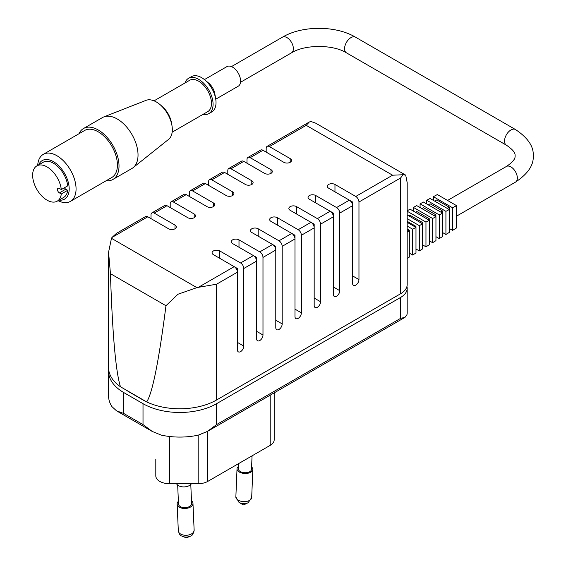 <?xml version="1.0" encoding="UTF-8"?>
<svg xmlns="http://www.w3.org/2000/svg" width="566" height="566" viewBox="0 0 566 566"><rect width="100%" height="100%" fill="white"/><g stroke="black" fill="none" stroke-linecap="round" stroke-linejoin="round"><path stroke-width="0.85" d="M252.061 455.835L251.495 469.405A6.559 3.594 2.4 0 1 247.377 472.539A6.559 3.594 2.4 0 1 240.302 471.542A6.559 3.594 -177.6 0 1 238.385 468.86L238.604 463.604M251.594 466.978A7.917 4.344 -177.6 0 1 252.846 469.462A7.917 4.344 -177.6 0 1 247.887 473.247A7.917 4.344 -177.6 0 1 239.347 472.044A7.917 4.344 -177.6 0 1 237.027 468.804A7.917 4.344 -177.6 0 1 238.484 466.434M248.113 502.735L244.095 504.723A0.906 0.495 2.4 0 1 242.835 504.681A0.906 0.495 -177.6 0 1 242.821 504.674A0.906 0.495 -177.6 0 1 242.807 504.66L238.979 502.353A6.467 3.545 2.4 0 0 239.085 502.417A6.467 3.545 2.4 0 0 248.113 502.735L251.679 497.599A7.917 4.344 -177.6 0 1 246.712 501.384A7.917 4.344 -177.6 0 1 238.173 500.174A7.917 4.344 -177.6 0 1 235.859 496.934L238.979 502.353M181.771 536.023A6.467 3.912 -2.5 0 0 182.783 536.497L181.566 535.924C180.547 536.165 179.464 534.467 178.318 530.837A7.917 4.79 -2.5 0 0 180.632 534.035A7.917 4.79 -2.5 0 0 189.355 534.806A7.917 4.79 -2.5 0 0 194.138 530.144L192.964 503.358A7.917 4.79 -2.5 0 1 188.181 508.02A7.917 4.79 -2.5 0 1 179.464 507.249A7.917 4.79 177.5 0 1 177.144 504.051A7.917 4.79 177.5 0 1 178.382 501.313M190.784 484.503L191.605 503.422A6.559 3.969 177.5 0 1 187.643 507.285A6.559 3.969 177.5 0 1 180.42 506.641A6.559 3.969 177.5 0 1 178.502 503.995L177.674 485.076M176.528 483.697A7.917 4.79 -2.5 0 0 178.516 485.656A7.917 4.79 -2.5 0 0 191.45 483.697M215.752 99.184L238.251 86.195A11.313 6.53 -120 0 0 239.984 77.132A11.313 6.53 -120 0 0 232.591 67.163A11.313 6.53 -120 0 0 226.938 66.604L204.439 79.594M204.729 79.834A20.362 11.759 60 0 1 215.688 98.817L214.811 93.701A11.313 6.53 -120 0 0 208.72 83.152L204.729 79.834A20.362 11.759 60 0 0 201.63 77.655A20.362 11.759 -120 0 0 191.45 76.643L188.499 78.349A20.362 11.759 60 0 1 198.68 79.353A20.362 11.759 -120 0 1 211.981 97.295A20.362 11.759 -120 0 1 208.861 113.617A20.362 11.759 -120 0 1 203.067 114.346M184.969 82.997A20.362 11.759 60 0 1 188.499 78.349M154.058 100.847L189.631 80.308A18.098 10.45 60 0 1 198.68 81.207A18.098 10.45 60 0 1 210.502 97.154A18.098 10.45 60 0 1 207.729 111.658L172.156 132.189M133.166 167.635A29.411 16.98 60 0 0 136.088 143.736A29.411 16.98 60 0 0 117.24 118.987A29.411 16.98 -120 0 0 103.868 116.893L146.035 100.352A22.626 13.06 60 0 1 156.322 101.965A22.626 13.06 -120 0 1 159.768 104.385A22.626 13.06 -120 0 1 171.944 125.482A22.626 13.06 -120 0 1 168.576 139.385L133.166 167.635A29.411 16.98 60 0 1 131.942 168.47L112.924 179.45A29.411 16.98 -120 0 0 117.431 155.883A29.411 16.98 -120 0 0 98.222 129.968A29.411 16.98 60 0 0 83.513 128.51A29.411 16.98 60 0 0 78.992 133.739M103.868 116.893A29.411 16.98 -120 0 0 102.531 117.53L83.513 128.51M43.292 154.348L84.645 130.47A27.147 15.671 60 0 1 98.222 131.814A27.147 15.671 60 0 1 115.952 155.735A27.147 15.671 60 0 1 111.792 177.491L70.439 201.369A27.147 15.671 60 0 0 74.599 179.613A27.147 15.671 60 0 0 56.862 155.692A27.147 15.671 -120 0 0 43.292 154.348A27.147 15.671 -120 0 0 37.703 165.406M59.069 200.095A22.293 12.869 60 0 0 68.925 185.478A22.293 12.869 60 0 0 53.43 161.643A22.293 12.869 -120 0 0 38.714 164.826M64.418 187.756A2.717 1.571 60 0 0 65.776 189.185L67.701 190.296A20.362 11.759 60 0 1 63.611 197.477L57.208 201.171A20.362 11.759 60 0 1 42.422 196.621A20.362 11.759 60 0 1 32.764 177.512A20.362 11.759 60 0 1 36.847 165.902A20.362 11.759 60 0 1 51.64 170.444A20.362 11.759 60 0 1 61.298 189.553L59.38 188.45A2.717 1.571 60 0 0 58.022 188.315A2.717 1.571 60 0 0 57.605 190.487A2.717 1.571 60 0 0 59.38 192.879L61.298 193.989A20.362 11.759 60 0 1 57.208 201.171M67.701 190.296L61.298 193.989M36.847 165.902L43.249 162.209A20.362 11.759 60 0 1 58.036 166.751A20.362 11.759 60 0 1 67.701 185.86L61.298 189.553M70.439 201.369A27.147 15.671 60 0 1 58.065 200.675M106.139 180.759A29.411 16.98 -120 0 0 112.924 179.45M171.944 125.482L171.505 122.921A18.098 10.45 -120 0 0 161.763 106.047L159.768 104.385M215.688 98.817A20.362 11.759 60 0 1 211.811 111.912L208.861 113.617M408.631 230.595L409.296 230.213L407.187 228.997M409.296 230.978L409.296 230.213M415.048 226.888L415.946 226.372L407.187 221.313M415.946 227.405L415.946 226.372M421.472 223.181L422.604 222.53L410.124 215.328L408.999 215.979M422.604 223.832L422.604 222.53M427.896 219.474L429.254 218.688L416.781 211.486L415.416 212.271M429.254 220.259L429.254 218.688M434.32 215.766L435.912 214.847L423.432 207.637L421.84 208.564M435.912 216.686L435.912 214.847M440.737 212.059L442.57 211.005L430.089 203.795L428.264 204.857M442.57 213.113L442.57 211.005M447.161 208.352L449.22 207.163L436.747 199.954L434.688 201.142M449.22 209.54L449.22 207.163M452.581 207.772L452.581 230.376L456.55 227.928L456.55 205.642L452.581 207.772L433.386 196.685L437.355 194.555L456.55 205.642M445.923 211.344L445.923 234.487L449.255 232.435L449.255 209.554L445.923 211.344L426.729 200.258L426.729 203.965M439.273 214.917L439.273 238.597L442.598 236.546L442.598 213.127L439.273 214.917L420.078 203.838L420.078 207.545M432.615 218.49L432.615 242.708L435.947 240.656L435.947 216.707L432.615 218.49L413.421 207.411L413.421 211.118M425.965 222.063L425.965 246.818L429.29 244.767L429.29 220.28L425.965 222.063L407.187 211.224M419.307 225.636L419.307 250.929L422.632 248.877L422.632 223.853L419.307 225.636L407.187 218.639M412.656 229.209L412.656 255.04L415.982 252.988L415.982 227.426L412.656 229.209L407.187 226.053M407.187 258.421L409.324 257.098L409.324 230.999L407.187 232.145M433.386 200.392L433.386 196.685M449.255 228.459L452.581 230.376M426.729 200.258L430.061 198.475L449.255 209.554M442.598 232.569L445.923 234.487M420.078 203.838L423.403 202.048L442.598 213.127M435.947 236.68L439.273 238.597M413.421 207.411L416.746 205.621L435.947 216.707M429.29 240.791L432.615 242.708M407.187 210.757L410.095 209.194L429.29 220.28M422.632 244.901L425.965 246.818M407.187 214.931L422.632 223.853M415.982 249.012L419.307 250.929M407.187 222.346L415.982 227.426M409.324 253.122L412.656 255.04M407.187 229.761L409.324 230.999M108.672 369.506A52.03 30.04 0 0 0 108.573 371.353A52.03 30.04 0 0 0 123.812 392.592L143.014 403.678A52.03 30.04 0 0 0 216.594 403.678L400.558 297.468A22.626 13.06 0 0 0 407.187 288.228A22.626 13.06 0 0 0 406.961 286.382M143.014 399.787L143.014 399.985A52.03 30.04 0 0 0 216.594 399.985L394.162 297.468A22.626 13.06 0 0 0 394.198 297.447M143.014 399.985L130.215 392.592A52.03 30.04 0 0 1 126.869 390.469M332.433 213.63L333.374 213.085L330.197 211.252M313.239 224.709L314.18 224.171L311.003 222.339M294.044 235.796L294.978 235.251L291.808 233.418M274.85 246.875L275.784 246.337L272.607 244.505M255.648 257.962L256.589 257.417L253.412 255.584M236.454 269.041L237.395 268.503L234.218 266.671M328.577 188.153A4.528 2.611 180 0 1 327.247 186.306A4.528 2.611 180 0 1 330.042 183.893A4.528 2.611 180 0 1 334.973 184.459L355.766 196.466A4.528 2.611 60 0 1 358.964 202.005L358.964 279.583A4.528 2.611 -60 0 1 356.99 284.139A4.528 2.611 -60 0 1 353.509 285.349A4.528 2.611 -60 0 1 352.568 283.283L352.568 205.699A4.528 2.611 -120 0 0 349.371 200.159L328.577 188.153M309.376 199.232A4.528 2.611 180 0 1 308.053 197.385A4.528 2.611 180 0 1 310.847 194.973A4.528 2.611 180 0 1 315.778 195.539L336.572 207.545A4.528 2.611 60 0 1 339.77 213.085L339.77 290.669A4.528 2.611 -60 0 1 337.796 295.219A4.528 2.611 -60 0 1 334.308 296.435A4.528 2.611 -60 0 1 333.374 294.362L333.374 216.785A4.528 2.611 -120 0 0 330.176 211.238L309.376 199.232M290.181 210.319A4.528 2.611 180 0 1 288.858 208.472A4.528 2.611 180 0 1 291.653 206.059A4.528 2.611 180 0 1 296.577 206.625L317.377 218.632A4.528 2.611 60 0 1 320.575 224.171L320.575 301.749A4.528 2.611 -60 0 1 318.601 306.305A4.528 2.611 -60 0 1 315.113 307.515A4.528 2.611 -60 0 1 314.18 305.449L314.18 227.865A4.528 2.611 -120 0 0 310.975 222.325L290.181 210.319M270.987 221.398A4.528 2.611 180 0 1 269.657 219.551A4.528 2.611 180 0 1 272.451 217.139A4.528 2.611 180 0 1 277.382 217.705L298.183 229.711A4.528 2.611 60 0 1 301.381 235.251L301.381 312.835A4.528 2.611 -60 0 1 299.407 317.385A4.528 2.611 -60 0 1 295.919 318.601A4.528 2.611 -60 0 1 294.978 316.528L294.978 238.951A4.528 2.611 -120 0 0 291.78 233.404L270.987 221.398M251.792 232.485A4.528 2.611 180 0 1 250.462 230.638A4.528 2.611 180 0 1 253.257 228.225A4.528 2.611 180 0 1 258.188 228.791L278.981 240.798A4.528 2.611 60 0 1 282.186 246.337L282.186 323.915A4.528 2.611 -60 0 1 280.205 328.471A4.528 2.611 -60 0 1 276.724 329.681A4.528 2.611 -60 0 1 275.784 327.608L275.784 250.03A4.528 2.611 -120 0 0 272.586 244.491L251.792 232.485M232.591 243.564A4.528 2.611 180 0 1 231.268 241.717A4.528 2.611 180 0 1 234.062 239.305A4.528 2.611 180 0 1 238.994 239.871L259.787 251.877A4.528 2.611 60 0 1 262.985 257.417L262.985 335.001A4.528 2.611 -60 0 1 261.011 339.55A4.528 2.611 -60 0 1 257.523 340.767A4.528 2.611 -60 0 1 256.589 338.694L256.589 261.11A4.528 2.611 -120 0 0 253.391 255.57L232.591 243.564M213.396 254.65A4.528 2.611 180 0 1 212.073 252.804A4.528 2.611 180 0 1 214.868 250.391A4.528 2.611 180 0 1 219.792 250.957L240.592 262.964A4.528 2.611 60 0 1 243.79 268.503L243.79 346.081A4.528 2.611 -60 0 1 241.816 350.637A4.528 2.611 -60 0 1 238.328 351.847A4.528 2.611 -60 0 1 237.395 349.774L237.395 272.196A4.528 2.611 -120 0 0 234.19 266.657L213.396 254.65M151.009 218.632L151.009 214.939A4.528 2.611 60 0 1 151.943 212.866A4.528 2.611 60 0 1 154.207 213.085L175.007 225.091A4.528 2.611 180 0 1 176.33 226.945A4.528 2.611 180 0 1 173.536 229.357A4.528 2.611 180 0 1 168.604 228.791L147.811 216.785A4.528 2.611 -120 0 0 145.547 216.559L116.504 233.326L112.004 237.451A52.03 30.04 0 0 0 111.467 238.314L196.904 287.641A52.03 30.04 0 0 0 198.39 287.323L216.594 284.203L237.395 272.196L237.395 268.503M170.203 207.545L170.203 203.852A4.528 2.611 60 0 1 171.144 201.779A4.528 2.611 60 0 1 173.401 202.005L194.202 214.012A4.528 2.611 180 0 1 195.525 215.858A4.528 2.611 180 0 1 192.73 218.271A4.528 2.611 180 0 1 187.799 217.705L167.005 205.699A4.528 2.611 -120 0 0 164.741 205.472L151.943 212.866M189.405 196.466L189.405 192.773A4.528 2.611 60 0 1 190.339 190.7A4.528 2.611 60 0 1 192.603 190.919L213.396 202.925A4.528 2.611 180 0 1 214.719 204.779A4.528 2.611 180 0 1 211.932 207.191A4.528 2.611 180 0 1 207 206.625L186.2 194.619A4.528 2.611 -120 0 0 183.943 194.393L171.144 201.779M208.599 185.379L208.599 181.686A4.528 2.611 60 0 1 209.533 179.613A4.528 2.611 60 0 1 211.797 179.839L232.591 191.846A4.528 2.611 180 0 1 233.921 193.692A4.528 2.611 180 0 1 231.126 196.105A4.528 2.611 180 0 1 226.195 195.539L205.401 183.533A4.528 2.611 -120 0 0 203.137 183.306L190.339 190.7M227.794 174.3L227.794 170.607A4.528 2.611 60 0 1 228.728 168.534A4.528 2.611 60 0 1 230.992 168.76L251.792 180.766A4.528 2.611 180 0 1 253.115 182.613A4.528 2.611 180 0 1 250.321 185.025A4.528 2.611 180 0 1 245.389 184.459L224.596 172.453A4.528 2.611 -120 0 0 222.332 172.227L209.533 179.613M246.988 163.213L246.988 159.52A4.528 2.611 60 0 1 247.929 157.447A4.528 2.611 60 0 1 250.186 157.673L270.987 169.68A4.528 2.611 180 0 1 272.31 171.526A4.528 2.611 180 0 1 269.515 173.939A4.528 2.611 180 0 1 264.584 173.373L243.79 161.367A4.528 2.611 -120 0 0 241.526 161.147L228.728 168.534M266.183 152.134L266.183 148.441A4.528 2.611 60 0 1 267.124 146.368A4.528 2.611 60 0 1 269.388 146.594L290.181 158.6A4.528 2.611 180 0 1 291.504 160.447A4.528 2.611 180 0 1 288.717 162.859A4.528 2.611 180 0 1 283.785 162.293L262.985 150.287A4.528 2.611 -120 0 0 260.728 150.061L247.929 157.447M351.635 202.543L352.568 202.005L349.392 200.173M352.568 202.005L352.568 205.699L339.77 213.085M333.374 213.085L333.374 216.785L320.575 224.171M314.18 224.171L314.18 227.865L301.381 235.251M294.978 235.251L294.978 238.951L282.186 246.337M275.784 246.337L275.784 250.03L262.985 257.417M256.589 257.417L256.589 261.11L243.79 268.503M269.388 146.594L306.206 125.334L309.333 121.994L310.897 121.471L315.715 123.176L405.702 175.127L407.187 182.698M358.964 202.005L400.558 177.993L403.388 174.406M405.702 175.127L403.162 174.738L392.585 175.205L355.766 196.466M120.473 386.776C115.782 372.095 112.436 334.4 110.448 273.675L108.573 252.231L108.573 367.659A52.03 30.04 0 0 0 120.473 386.776L146.686 401.91A52.03 30.04 0 0 0 216.594 399.985L400.558 293.775A22.626 13.06 0 0 0 407.187 284.535L407.187 182.691M108.573 371.353L108.573 395.959A52.03 30.04 0 0 0 112.004 406.685L116.504 410.81L123.812 413.505L143.014 424.585L152.197 431.419L161.218 435.098A52.03 30.04 0 0 0 198.39 435.098L207.411 431.419L216.594 424.585L400.558 318.375L405.015 317.335L406.961 314.682A22.626 13.06 0 0 0 407.187 312.835L407.187 288.228M108.573 252.231L111.467 238.314M192.964 503.358A7.917 4.79 -2.5 0 0 191.492 500.74M186.023 537.7L182.783 536.497A6.467 3.912 -2.5 0 0 190.183 536.172L187.056 537.658A0.906 0.545 177.5 0 1 186.023 537.7A0.906 0.545 177.5 0 1 185.881 537.636M155.806 459.238L155.806 475.857A13.577 7.839 180 0 0 169.383 483.697L169.383 436.471M274.185 392.868L274.185 439.81A13.577 7.839 180 0 1 270.208 445.357L207.772 481.404A13.577 7.839 180 0 1 198.178 483.697L169.383 483.697M146.686 401.91C152.41 393.25 158.841 361.186 165.972 305.732L177.965 294.235L196.904 287.641M517.338 177.993A9.049 5.221 60 0 1 515.463 182.139C527.929 173.833 533.851 165.067 533.236 155.827C533.851 146.594 527.929 137.821 515.463 129.522A9.049 5.221 -60 0 0 508.487 131.942A9.049 5.221 -60 0 0 504.539 141.054A9.049 5.221 -60 0 0 506.414 145.193C516.673 152.084 514.841 155.226 515.138 155.827C514.841 156.428 516.673 159.57 506.414 166.461A9.049 5.221 60 0 1 510.935 166.913A9.049 5.221 60 0 1 517.338 177.993M231.459 66.604L282.455 37.165A9.049 5.221 -120 0 1 286.983 37.611A9.049 5.221 -120 0 1 293.379 48.697A9.049 5.221 -120 0 1 291.504 52.836C304.848 44.367 333.098 44.367 346.442 52.836A9.049 5.221 -60 0 1 344.574 48.697A9.049 5.221 -60 0 1 348.522 39.585A9.049 5.221 -60 0 1 355.49 37.165L515.463 129.522M65.776 189.185L59.38 192.879M334.973 191.846L334.973 184.459M315.778 202.925L315.778 195.539M296.577 214.012L296.577 206.625M277.382 225.091L277.382 217.705M258.188 236.178L258.188 228.791M238.994 247.257L238.994 239.871M219.792 258.344L219.792 250.957M175.007 228.791L175.007 225.091M194.202 217.705L194.202 214.012M213.396 206.625L213.396 202.925M232.591 195.539L232.591 191.846M251.792 184.459L251.792 180.766M270.987 173.373L270.987 169.68M290.181 162.293L290.181 158.6M352.568 275.89L358.964 279.583M333.374 286.976L339.77 290.669M314.18 298.056L320.575 301.749M294.978 309.142L301.381 312.835M275.784 320.222L282.186 323.915M256.589 331.308L262.985 335.001M237.395 342.388L243.79 346.081M306.206 125.334L392.585 175.205M250.186 157.673L262.985 150.287M230.992 168.76L243.79 161.367M211.797 179.839L224.596 172.453M192.603 190.919L205.401 183.533M173.401 202.005L186.2 194.619M154.207 213.085L167.005 205.699M112.004 237.451L147.811 216.785M198.39 287.323L234.19 266.657M240.592 262.964L253.391 255.57M259.787 251.877L272.586 244.491M278.981 240.798L291.78 233.404M298.183 229.711L310.975 222.325M317.377 218.632L330.176 211.238M336.572 207.545L349.371 200.159M216.594 399.985L216.594 284.203M400.558 318.375L400.558 297.468M216.594 424.585L216.594 403.678M123.812 413.505L123.812 392.592M143.014 424.585L143.014 403.678M198.178 483.697L198.178 435.148M207.772 481.404L207.772 431.207M270.208 445.357L270.208 395.167M400.558 293.775L400.558 177.993M110.448 273.675L165.972 305.732M237.027 468.804L235.859 496.934M194.138 530.144C193.239 534.163 191.924 536.172 190.183 536.172M178.318 530.837L177.144 504.051M456.55 216.148L515.463 182.139M291.504 52.836L240.508 82.282M282.455 37.165C302.251 25.399 335.702 25.399 355.49 37.165M346.442 52.836L506.414 145.193M447.55 200.449L506.414 166.461M267.124 146.368L309.333 121.994M252.846 469.462L251.679 497.599M207.411 431.419L405.015 317.335M116.504 410.81L152.197 431.419"/></g></svg>
